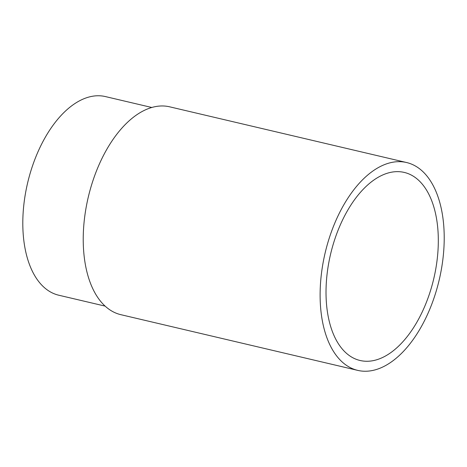 <?xml version="1.0" encoding="UTF-8"?>
<svg xmlns="http://www.w3.org/2000/svg" width="467" height="467" viewBox="0 0 467 467"><rect width="100%" height="100%" fill="white"/><g stroke="black" fill="none" stroke-linecap="round" stroke-linejoin="round"><path stroke-width="0.7" d="M105.122 306.113L58.754 295.214A102.022 56.011 -76.8 0 1 42.585 285.938A102.022 56.011 -76.8 0 1 32.071 167.198A102.022 56.011 -76.8 0 1 105.46 96.587L151.822 107.492M344.745 351.704A96.593 53.034 -76.8 0 1 334.792 239.279A96.593 53.034 -76.8 0 1 404.276 172.428A96.593 53.034 -76.8 0 1 419.588 181.208A96.593 53.034 -76.8 0 1 429.541 293.632A96.593 53.034 -76.8 0 1 360.057 360.483A96.593 53.034 -76.8 0 1 344.745 351.704M357.728 370.378L120.842 314.676A106.756 58.614 -76.8 0 1 103.919 304.969A106.756 58.614 -76.8 0 1 92.921 180.723A106.756 58.614 -76.8 0 1 169.714 106.832L406.599 162.534A106.756 58.614 -76.8 0 1 423.522 172.241A106.756 58.614 -76.8 0 1 434.52 296.487A106.756 58.614 -76.8 0 1 357.728 370.378A106.756 58.614 -76.8 0 1 340.811 360.67A106.756 58.614 -76.8 0 1 329.807 236.419A106.756 58.614 -76.8 0 1 406.599 162.534"/></g></svg>
